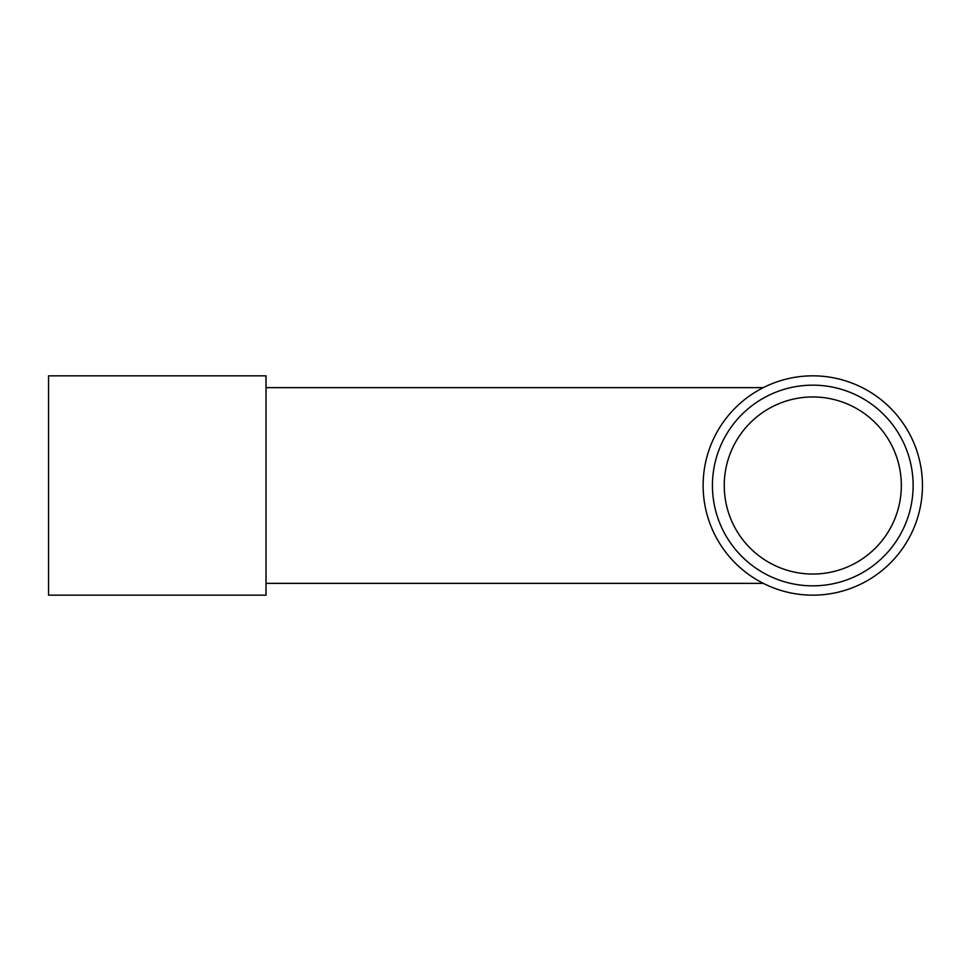 <?xml version="1.0" encoding="UTF-8"?>
<svg xmlns="http://www.w3.org/2000/svg" width="971" height="971" viewBox="0 0 971 971"><rect width="100%" height="100%" fill="white"/><g stroke="black" fill="none" stroke-linecap="round" stroke-linejoin="round"><path stroke-width="1.46" d="M724.245 485.5A88.543 88.543 0 0 0 812.788 574.043A88.543 88.543 0 0 0 901.331 485.5A88.543 88.543 0 0 0 812.788 396.957A88.543 88.543 0 0 0 724.245 485.5M712.435 485.5A100.341 100.341 0 0 0 812.788 585.841A100.341 100.341 0 0 0 913.128 485.5A100.341 100.341 0 0 0 812.788 385.159A100.341 100.341 0 0 0 712.435 485.5M48.55 375.838L48.55 595.162L266.018 595.162L266.018 375.838L48.55 375.838M922.45 485.5A109.662 109.662 0 0 0 812.788 375.838A109.662 109.662 0 0 0 703.125 485.5A109.662 109.662 0 0 0 812.788 595.162A109.662 109.662 0 0 0 922.45 485.5M266.018 583.365L763.291 583.365M266.018 387.635L763.291 387.635"/></g></svg>
